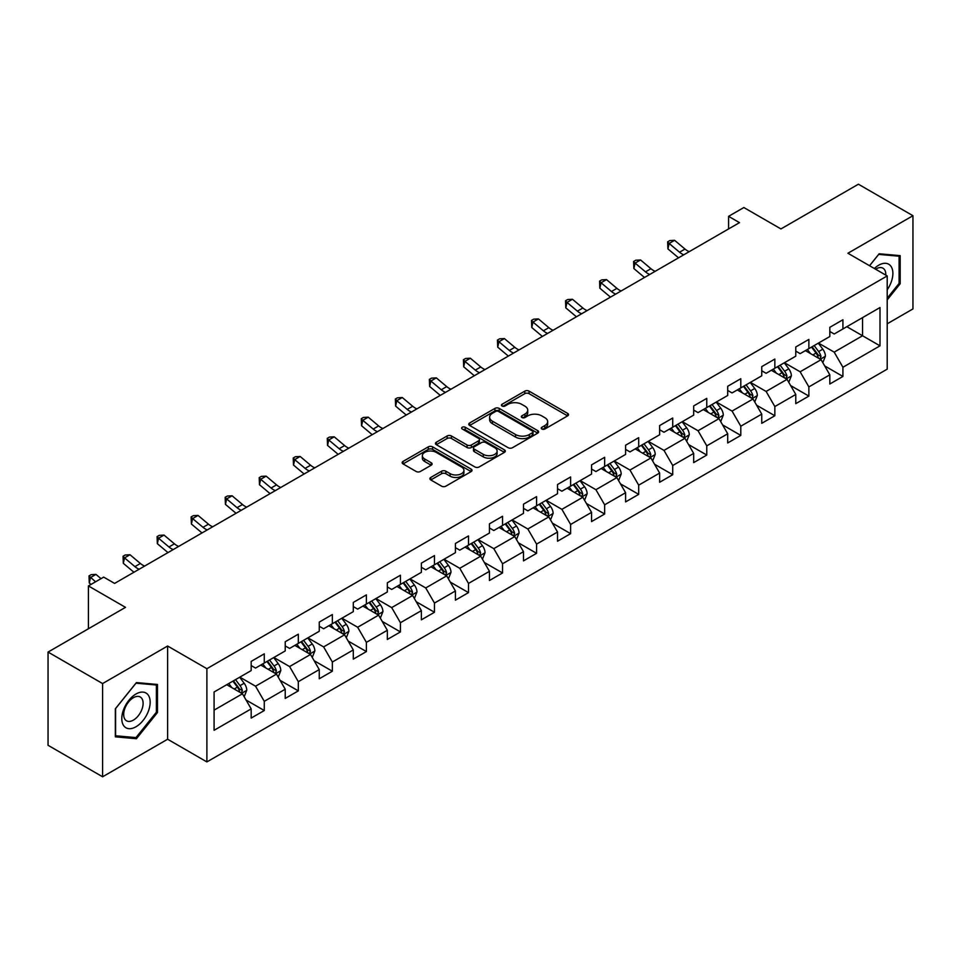 <?xml version="1.0" encoding="UTF-8"?>
<svg xmlns="http://www.w3.org/2000/svg" width="961" height="961" viewBox="0 0 961 961"><rect width="100%" height="100%" fill="white"/><g stroke="black" fill="none" stroke-linecap="round" stroke-linejoin="round"><path stroke-width="1.44" d="M541.872 429.014A2.114 1.225 0 0 0 544.875 429.014L567.627 415.873A3.027 1.754 0 0 0 568.516 414.635A3.027 1.754 0 0 0 567.627 413.398L529.079 391.151A3.027 1.754 0 0 0 524.79 391.151L502.038 404.281A2.114 1.225 0 0 0 501.414 405.146A2.114 1.225 0 0 0 502.038 406.01A2.114 1.225 0 0 0 505.042 406.01L507.985 404.317A9.694 5.598 0 0 1 521.691 404.317L524.898 406.167A9.694 5.598 0 0 1 527.733 410.131A9.694 5.598 0 0 1 524.898 414.083L521.955 415.789A2.114 1.225 0 0 0 521.33 416.654A2.114 1.225 0 0 0 521.955 417.518A2.114 1.225 0 0 0 524.958 417.518L527.901 415.813A9.694 5.598 0 0 1 541.608 415.813L544.815 417.675A9.694 5.598 0 0 1 547.662 421.627A9.694 5.598 0 0 1 544.815 425.579L541.872 427.285A2.114 1.225 0 0 0 541.247 428.15A2.114 1.225 0 0 0 541.872 429.014L541.872 427.285M430.768 477.449A3.027 1.754 0 0 0 429.891 478.686A3.027 1.754 0 0 0 430.768 479.923L441.592 486.17A3.027 1.754 0 0 0 445.868 486.17L471.142 471.575A3.027 1.754 0 0 0 472.031 470.349A3.027 1.754 0 0 0 471.142 469.112L432.594 446.853A3.027 1.754 0 0 0 428.306 446.853L403.043 461.436A3.027 1.754 0 0 0 402.154 462.673A3.027 1.754 0 0 0 403.043 463.911L416.101 471.455A3.027 1.754 0 0 0 420.389 471.455L431.201 465.208A3.027 1.754 0 0 0 432.09 463.971A3.027 1.754 0 0 0 431.201 462.734L424.726 458.998A8.096 4.673 0 0 1 422.347 455.694A8.096 4.673 0 0 1 427.357 451.37A8.096 4.673 0 0 1 436.186 452.379L461.556 467.034A8.096 4.673 0 0 1 463.935 470.349A8.096 4.673 0 0 1 458.926 474.662A8.096 4.673 0 0 1 450.096 473.653L445.868 471.214A3.027 1.754 0 0 0 441.592 471.214L430.768 477.449L430.768 479.923M887.207 323.797L912.95 308.925L912.95 215.708L858.401 184.212L780.945 228.934L743.85 207.528L728.582 216.345L739.49 222.64L114.599 583.411L103.692 577.117L88.412 585.934L88.412 628.77M102.599 683.559L102.599 776.788L167.622 739.237L167.622 646.02L102.599 683.559L48.05 652.075L125.507 607.352L88.412 585.934M167.622 646.02L206.891 668.7L887.207 275.927L887.207 369.144L206.891 761.917L206.891 668.7M912.95 215.708L847.926 253.248L887.207 275.927M508.189 447.718A3.027 1.754 0 0 0 512.477 447.718L537.752 433.123A3.027 1.754 0 0 0 538.64 431.885A3.027 1.754 0 0 0 537.752 430.648L499.203 408.401A3.027 1.754 0 0 0 494.915 408.401L469.641 422.984A3.027 1.754 0 0 0 468.752 424.221A3.027 1.754 0 0 0 469.641 425.459L508.189 447.718M463.106 429.471A2.114 1.225 0 0 1 465.256 429.771L465.256 427.249L504.441 449.88A3.027 1.754 0 0 1 505.33 451.117A3.027 1.754 0 0 1 504.441 452.355L479.179 466.938A3.027 1.754 0 0 1 474.89 466.938L436.342 444.691L447.153 438.492L447.153 435.97L436.342 442.216A3.027 1.754 0 0 0 435.453 443.453A3.027 1.754 0 0 0 436.342 444.691L436.342 442.216M447.153 438.492A3.027 1.754 0 0 1 451.442 438.492L451.442 435.97A3.027 1.754 0 0 0 447.153 435.97M451.442 435.97L467.07 444.991A3.027 1.754 0 0 0 471.358 444.991L478.53 440.859A3.027 1.754 0 0 0 479.419 439.621A3.027 1.754 0 0 0 478.53 438.384L462.253 428.978A2.114 1.225 0 0 1 461.64 428.113A2.114 1.225 0 0 1 462.938 426.984A2.114 1.225 0 0 1 465.256 427.249M102.599 776.788L48.05 745.292L48.05 652.075M246.052 700.004L264.275 710.527L264.275 701.326L285.225 689.229L285.225 698.431L298.318 690.875L298.318 681.673L319.256 669.577L319.256 678.778L332.35 671.222L332.35 662.021L353.3 649.924L353.3 659.126L366.393 651.57L366.393 642.368L387.331 630.284L387.331 639.473L400.425 631.918L400.425 622.716L421.374 610.631L421.374 619.821L434.468 612.265L434.468 603.064L455.406 590.979L455.406 600.169L468.5 592.613L468.5 583.423L489.449 571.327L489.449 580.516L502.543 572.96L502.543 563.771L523.481 551.674L523.481 560.864L536.574 553.308L536.574 544.118L557.524 532.022L557.524 541.223L570.618 533.655L570.618 524.466L591.556 512.369L591.556 521.571L604.649 514.003L604.649 504.813L625.599 492.717L625.599 501.918L638.693 494.362L638.693 485.161L659.63 473.064L659.63 482.266L672.724 474.71L672.724 465.508L693.674 453.412L693.674 462.613L706.767 455.058L706.767 445.856L727.705 433.771L727.705 442.961L740.799 435.405L740.799 426.203L761.749 414.119L761.749 423.308L774.842 415.753L774.842 406.551L795.78 394.466L795.78 403.656L808.874 396.1L808.874 386.899L829.823 374.814L829.823 384.004L842.917 376.448L842.917 367.258L880 345.84L880 307.544L862.546 317.623L862.546 335.761L880 345.84M264.275 710.527L251.181 718.083L251.181 708.882L214.087 730.3L214.087 692.004L251.181 670.586L251.181 661.396L264.275 653.84L264.275 663.03L285.225 650.933L285.225 641.744L298.318 634.188L298.318 643.377L319.256 631.281L319.256 622.091L332.35 614.535L332.35 623.725L353.3 611.64L353.3 602.439L366.393 594.883L366.393 604.073L387.331 591.988L387.331 582.786L400.425 575.231L400.425 584.42L421.374 572.336L421.374 563.134L434.468 555.578L434.468 564.78L455.406 552.683L455.406 543.482L468.5 535.926L468.5 545.127L489.449 533.031L489.449 523.829L502.543 516.273L502.543 525.475L523.481 513.378L523.481 504.177L536.574 496.621L536.574 505.822L557.524 493.726L557.524 484.536L570.618 476.968L570.618 486.17L591.556 474.073L591.556 464.884L604.649 457.316L604.649 466.517L625.599 454.421L625.599 445.231L638.693 437.675L638.693 446.865L659.63 434.768L659.63 425.579L672.724 418.023L672.724 427.213L693.674 415.116L693.674 405.926L706.767 398.371L706.767 407.56L727.705 395.476L727.705 386.274L740.799 378.718L740.799 387.908L761.749 375.823L761.749 366.621L774.842 359.066L774.842 368.255L795.78 356.171L795.78 346.969L808.874 339.413L808.874 348.615L829.823 336.518L829.823 327.317L842.917 319.761L842.917 328.962L880 307.544M260.779 665.048L276.492 674.117L255.542 686.214L239.842 677.145M251.181 665.553L255.542 668.075L264.275 663.03M255.542 686.214L264.275 701.326M276.492 674.117L285.225 689.229M294.823 645.396L310.535 654.465L289.585 666.562L273.873 657.492M285.225 645.9L289.585 648.423L298.318 643.377M289.585 666.562L298.318 681.673M310.535 654.465L319.256 669.577M328.854 625.743L344.567 634.813L323.617 646.909L307.916 637.84M319.256 626.248L323.617 628.77L332.35 623.725M323.617 646.909L332.35 662.021M344.567 634.813L353.3 649.924M362.898 606.091L378.61 615.16L357.66 627.257L341.948 618.187M353.3 606.595L357.66 609.118L366.393 604.073M357.66 627.257L366.393 642.368M378.61 615.16L387.331 630.284M396.929 586.438L412.641 595.508L391.692 607.604L375.991 598.535M387.331 586.943L391.692 589.465L400.425 584.42M391.692 607.604L400.425 622.716M412.641 595.508L421.374 610.631M430.972 566.786L446.685 575.855L425.735 587.952L410.023 578.882M421.374 567.29L425.735 569.813L434.468 564.78M425.735 587.952L434.468 603.064M446.685 575.855L455.406 590.979M465.004 547.133L480.716 556.203L459.766 568.299L444.066 559.23M455.406 547.638L459.766 550.16L468.5 545.127M459.766 568.299L468.5 583.423M480.716 556.203L489.449 571.327M499.047 527.481L514.76 536.562L493.81 548.647L478.097 539.577M489.449 527.985L493.81 530.508L502.543 525.475M493.81 548.647L502.543 563.771M514.76 536.562L523.481 551.674M533.079 507.84L548.791 516.91L527.841 528.994L512.141 519.925M523.481 508.345L527.841 510.856L536.574 505.822M527.841 528.994L536.574 544.118M548.791 516.91L557.524 532.022M567.122 488.188L582.834 497.257L561.885 509.342L546.172 500.273M557.524 488.693L561.885 491.203L570.618 486.17M561.885 509.342L570.618 524.466M582.834 497.257L591.556 512.369M601.154 468.536L616.866 477.605L595.916 489.702L580.216 480.62M591.556 469.04L595.916 471.551L604.649 466.517M595.916 489.702L604.649 504.813M616.866 477.605L625.599 492.717M635.197 448.883L650.909 457.953L629.96 470.049L614.247 460.98M625.599 449.388L629.96 451.91L638.693 446.865M629.96 470.049L638.693 485.161M650.909 457.953L659.63 473.064M669.228 429.231L684.941 438.3L663.991 450.397L648.291 441.327M659.63 429.735L663.991 432.258L672.724 427.213M663.991 450.397L672.724 465.508M684.941 438.3L693.674 453.412M703.272 409.578L718.984 418.648L698.034 430.744L682.322 421.675M693.674 410.083L698.034 412.605L706.767 407.56M698.034 430.744L706.767 445.856M718.984 418.648L727.705 433.771M737.303 389.926L753.016 398.995L732.066 411.092L716.365 402.022M727.705 390.43L732.066 392.953L740.799 387.908M732.066 411.092L740.799 426.203M753.016 398.995L761.749 414.119M771.347 370.273L787.059 379.343L766.109 391.439L750.397 382.37M761.749 370.778L766.109 373.3L774.842 368.255M766.109 391.439L774.842 406.551M787.059 379.343L795.78 394.466M805.378 350.621L821.09 359.69L800.141 371.787L784.44 362.717M795.78 351.125L800.141 353.648L808.874 348.615M800.141 371.787L808.874 386.899M821.09 359.69L829.823 374.814M846.833 326.692L862.546 335.761L834.184 352.134L818.472 343.065M829.823 331.473L834.184 333.996L842.917 328.962M834.184 352.134L842.917 367.258M167.622 739.237L206.891 761.917M728.582 216.345L728.582 228.934M214.087 710.143L242.46 693.77L226.748 684.7M242.46 693.77L251.181 708.882M824.694 365.925L842.917 376.448M790.651 385.577L808.874 396.1M756.619 405.23L774.842 415.753M722.576 424.882L740.799 435.405M688.544 444.535L706.767 455.058M654.501 464.187L672.724 474.71M620.47 483.839L638.693 494.362M586.426 503.492L604.649 514.003M552.395 523.144L570.618 533.655M518.351 542.797L536.574 553.308M484.32 562.449L502.543 572.96M450.277 582.09L468.5 592.613M416.245 601.742L434.468 612.265M382.202 621.395L400.425 631.918M348.17 641.047L366.393 651.57M314.127 660.7L332.35 671.222M280.095 680.352L298.318 690.875M887.207 299.88L900.181 283.723L900.181 255.65L879.135 253.776L869.525 265.716M115.356 736.835L136.414 738.721L157.472 712.533L157.472 684.46L136.414 682.574L115.356 708.762L115.356 736.835M899.1 283.099L900.181 283.723M156.379 711.897L157.472 712.533M134.192 737.435L136.414 738.721M542.725 429.315L544.815 428.101A9.694 5.598 0 0 0 547.662 424.149L547.662 421.627M527.733 410.131L527.733 412.641A9.694 5.598 0 0 1 524.898 416.606L522.808 417.819M567.591 415.897L529.079 393.662A3.027 1.754 0 0 0 524.79 393.662L502.879 406.311M537.704 433.147L499.203 410.912A3.027 1.754 0 0 0 494.915 410.912L469.689 425.483M532.394 432.75A2.114 1.225 0 0 0 533.019 431.885A2.114 1.225 0 0 0 532.394 431.021L498.555 411.488A2.114 1.225 0 0 0 495.564 411.488L492.452 413.278A9.694 5.598 0 0 0 489.617 417.242A9.694 5.598 0 0 0 492.452 421.194L515.589 434.552A9.694 5.598 0 0 0 529.295 434.552L532.394 432.75L532.394 435.273A2.114 1.225 0 0 0 533.019 434.408L533.019 431.885M489.617 417.242L489.617 419.753A9.694 5.598 0 0 0 492.452 423.717L492.452 421.194M532.394 435.273L529.295 437.063A9.694 5.598 0 0 1 515.589 437.063L492.452 423.717M451.442 438.492L467.07 447.514A3.027 1.754 0 0 0 471.358 447.514L478.53 443.369A3.027 1.754 0 0 0 479.419 442.132L479.419 439.621M465.256 429.771L504.405 452.379M483.299 454.361A8.096 4.673 0 0 0 492.128 455.382A8.096 4.673 0 0 0 497.125 451.057A8.096 4.673 0 0 0 494.759 447.742L485.81 442.589A3.027 1.754 0 0 0 481.533 442.589L474.362 446.721A3.027 1.754 0 0 0 473.473 447.958A3.027 1.754 0 0 0 474.362 449.195L483.299 454.361L483.299 456.883A8.096 4.673 0 0 0 492.128 457.892A8.096 4.673 0 0 0 497.125 453.568L497.125 451.057M473.473 447.958L473.473 450.481A3.027 1.754 0 0 0 474.362 451.718L474.362 449.195M483.299 456.883L474.362 451.718M463.935 470.349L463.935 472.86A8.096 4.673 0 0 1 458.926 477.185A8.096 4.673 0 0 1 450.096 476.175L445.868 473.725A3.027 1.754 0 0 0 441.592 473.725L430.816 479.947M422.347 455.694L422.347 458.205A8.096 4.673 0 0 0 424.726 461.52L424.726 458.998M431.165 465.232L424.726 461.52M471.106 471.599L432.594 449.376A3.027 1.754 0 0 0 428.306 449.376L403.079 463.935M822.82 362.681L825.415 356.147A8.181 4.721 -120 0 0 822.808 349.179L818.304 343.173M810.447 353.552L807.384 349.468M819.829 358.97L820.994 356.495A8.181 4.721 -120 0 0 818.652 351.57L814.159 345.564M812.105 346.741L817.102 353.408A4.168 2.402 60 0 1 817.859 354.681L820.994 356.495M811.54 347.077L816.033 353.083A8.181 4.721 60 0 1 818.376 357.997M683.788 254.797A15.424 8.913 60 0 1 679.535 252.202L669.132 243.457L667.919 248.899L678.322 257.644A23.148 13.358 -120 0 0 678.538 257.824M689.241 251.65A15.424 8.913 60 0 1 684.989 249.055L674.586 240.31L669.132 243.457L667.643 241.824L669.817 240.562L674.586 240.31M667.919 248.899L667.643 241.824M887.207 289.778A20.061 11.58 120 0 0 890.979 282.69A20.061 11.58 120 0 0 889.73 264.936A20.061 11.58 120 0 0 874.354 268.503M897.742 255.434L899.1 256.215L899.1 283.411L887.207 298.21M869.573 265.741L878.69 254.389L899.1 256.215M885.802 275.122A13.73 7.928 120 0 0 882.979 268.215A13.73 7.928 120 0 0 875.579 269.212M135.981 726.768A20.061 11.58 120 0 0 150.168 702.203A20.061 11.58 120 0 0 135.981 694.022A20.061 11.58 120 0 0 121.795 718.588A20.061 11.58 120 0 0 135.981 726.768M133.399 720.113A13.73 7.928 120 0 0 142.372 708.017A13.73 7.928 120 0 0 140.258 697.013A13.73 7.928 120 0 0 133.399 697.698A13.73 7.928 120 0 0 124.425 709.795A13.73 7.928 120 0 0 126.528 720.798A13.73 7.928 120 0 0 133.399 720.113M115.584 708.569L135.981 683.199L156.379 685.013L156.379 712.221L135.981 737.592L115.584 735.778L115.584 708.569M155.033 684.232L156.379 685.013M788.777 382.334L791.371 375.799A8.181 4.721 -120 0 0 788.765 368.832L784.26 362.814M776.416 373.204L773.353 369.12M785.786 378.61L786.963 376.147A8.181 4.721 -120 0 0 784.62 371.222L780.116 365.216M778.062 366.393L783.059 373.06A4.168 2.402 60 0 1 783.816 374.334L786.963 376.147M777.497 366.73L782.002 372.736A8.181 4.721 60 0 1 784.344 377.649M754.745 401.986L757.34 395.439A8.181 4.721 -120 0 0 754.733 388.484L750.229 382.466M742.372 392.857L739.309 388.773M751.754 398.262L752.919 395.788A8.181 4.721 -120 0 0 750.577 390.875L746.084 384.868M744.03 386.046L749.027 392.713A4.168 2.402 60 0 1 749.784 393.986L752.919 395.788M743.466 386.37L747.958 392.388A8.181 4.721 60 0 1 750.301 397.301M649.756 274.45A15.424 8.913 60 0 1 645.492 271.855L635.089 263.11L633.876 268.551L644.278 277.297A23.148 13.358 -120 0 0 644.507 277.477M655.21 271.302A15.424 8.913 60 0 1 650.945 268.708L640.543 259.963L635.089 263.11L633.599 261.476L635.786 260.215L640.543 259.963M633.876 268.551L633.599 261.476M615.713 294.102A15.424 8.913 60 0 1 611.46 291.507L601.057 282.762L599.844 288.204L610.247 296.949A23.148 13.358 -120 0 0 610.463 297.129M621.166 290.955A15.424 8.913 60 0 1 616.914 288.36L606.511 279.615L601.057 282.762L599.568 281.129L601.742 279.867L606.511 279.615M599.844 288.204L599.568 281.129M720.702 421.639L723.297 415.092A8.181 4.721 -120 0 0 720.69 408.137L716.185 402.118M708.341 412.509L705.278 408.425M717.711 417.915L718.888 415.44A8.181 4.721 -120 0 0 716.546 410.527L712.041 404.521M709.987 405.698L714.984 412.365A4.168 2.402 60 0 1 715.741 413.626L718.888 415.44M709.422 406.022L713.927 412.041A8.181 4.721 60 0 1 716.269 416.954M686.671 441.291L689.265 434.744A8.181 4.721 -120 0 0 686.659 427.789L682.154 421.771M674.298 432.15L671.234 428.065M683.679 437.567L684.845 435.093A8.181 4.721 -120 0 0 682.502 430.18L678.01 424.161M675.955 425.351L680.953 432.018A4.168 2.402 60 0 1 681.709 433.279L684.845 435.093M675.391 425.675L679.883 431.693A8.181 4.721 60 0 1 682.226 436.606M652.627 460.932L655.222 454.397A8.181 4.721 -120 0 0 652.615 447.442L648.11 441.423M640.266 451.802L637.203 447.718M649.636 457.22L650.813 454.745A8.181 4.721 -120 0 0 648.471 449.832L643.966 443.814M641.912 445.003L646.909 451.67A4.168 2.402 60 0 1 647.666 452.931L650.813 454.745M641.347 445.327L645.852 451.346A8.181 4.721 60 0 1 648.194 456.259M581.681 313.754A15.424 8.913 60 0 1 577.417 311.16L567.014 302.415L565.801 307.856L576.204 316.601A23.148 13.358 -120 0 0 576.432 316.782M587.135 310.607A15.424 8.913 60 0 1 582.871 308.013L572.468 299.267L567.014 302.415L565.524 300.781L567.711 299.52L572.468 299.267M565.801 307.856L565.524 300.781M547.638 333.407A15.424 8.913 60 0 1 543.385 330.812L532.983 322.067L531.769 327.509L542.172 336.254A23.148 13.358 -120 0 0 542.388 336.434M553.092 330.248A15.424 8.913 60 0 1 548.839 327.665L538.436 318.92L532.983 322.067L531.493 320.433L533.667 319.172L538.436 318.92M531.769 327.509L531.493 320.433M513.606 353.059A15.424 8.913 60 0 1 509.342 350.465L498.939 341.72L497.726 347.161L508.129 355.906A23.148 13.358 -120 0 0 508.357 356.087M519.06 349.9A15.424 8.913 60 0 1 514.796 347.305L504.393 338.572L498.939 341.72L497.45 340.086L499.636 338.825L504.393 338.572M497.726 347.161L497.45 340.086M479.563 372.7A15.424 8.913 60 0 1 475.311 370.105L464.908 361.372L463.695 366.814L474.097 375.547A23.148 13.358 -120 0 0 474.314 375.739M485.017 369.553A15.424 8.913 60 0 1 480.764 366.958L470.361 358.225L464.908 361.372L463.418 359.738L465.592 358.477L470.361 358.225M463.695 366.814L463.418 359.738M445.532 392.352A15.424 8.913 60 0 1 441.267 389.758L430.864 381.024L429.651 386.466L440.054 395.199A23.148 13.358 -120 0 0 440.282 395.391M450.985 389.205A15.424 8.913 60 0 1 446.721 386.61L436.318 377.877L430.864 381.024L429.375 379.391L431.561 378.129L436.318 377.877M429.651 386.466L429.375 379.391M411.488 412.005A15.424 8.913 60 0 1 407.236 409.41L396.833 400.677L395.62 406.119L406.022 414.852A23.148 13.358 -120 0 0 406.239 415.044M416.942 408.857A15.424 8.913 60 0 1 412.689 406.263L402.287 397.53L396.833 400.677L395.343 399.031L397.518 397.782L402.287 397.53M395.62 406.119L395.343 399.031M377.457 431.657A15.424 8.913 60 0 1 373.192 429.062L362.79 420.329L361.576 425.771L371.979 434.504A23.148 13.358 -120 0 0 372.207 434.696M382.91 428.51A15.424 8.913 60 0 1 378.646 425.915L368.243 417.17L362.79 420.329L361.3 418.684L363.486 417.422L368.243 417.17M361.576 425.771L361.3 418.684M343.413 451.31A15.424 8.913 60 0 1 339.161 448.715L328.758 439.982L327.545 445.411L337.948 454.157A23.148 13.358 -120 0 0 338.164 454.337M348.867 448.162A15.424 8.913 60 0 1 344.615 445.568L334.212 436.823L328.758 439.982L327.269 438.336L329.443 437.075L334.212 436.823M327.545 445.411L327.269 438.336M309.382 470.962A15.424 8.913 60 0 1 305.118 468.367L294.715 459.622L293.501 465.064L303.904 473.809A23.148 13.358 -120 0 0 304.132 473.989M314.836 467.815A15.424 8.913 60 0 1 310.571 465.22L300.168 456.475L294.715 459.622L293.225 457.989L295.411 456.727L300.168 456.475M293.501 465.064L293.225 457.989M275.339 490.615A15.424 8.913 60 0 1 271.086 488.02L260.683 479.275L259.47 484.716L269.873 493.461A23.148 13.358 -120 0 0 270.089 493.642M280.792 487.467A15.424 8.913 60 0 1 276.54 484.873L266.137 476.127L260.683 479.275L259.194 477.641L261.368 476.38L266.137 476.127M259.47 484.716L259.194 477.641M241.307 510.267A15.424 8.913 60 0 1 237.043 507.672L226.64 498.927L225.427 504.369L235.829 513.114A23.148 13.358 -120 0 0 236.058 513.294M246.761 507.12A15.424 8.913 60 0 1 242.496 504.525L232.094 495.78L226.64 498.927L225.15 497.293L227.337 496.032L232.094 495.78M225.427 504.369L225.15 497.293M207.264 529.919A15.424 8.913 60 0 1 203.011 527.325L192.608 518.58L191.395 524.021L201.798 532.766A23.148 13.358 -120 0 0 202.014 532.947M212.717 526.772A15.424 8.913 60 0 1 208.465 524.177L198.062 515.432L192.608 518.58L191.119 516.946L193.293 515.685L198.062 515.432M191.395 524.021L191.119 516.946M173.232 549.572A15.424 8.913 60 0 1 168.968 546.977L158.565 538.232L157.352 543.674L167.755 552.419A23.148 13.358 -120 0 0 167.983 552.599M178.686 546.413A15.424 8.913 60 0 1 174.421 543.818L164.019 535.085L158.565 538.232L157.075 536.598L159.262 535.337L164.019 535.085M157.352 543.674L157.075 536.598M139.189 569.224A15.424 8.913 60 0 1 134.936 566.63L124.534 557.885L123.32 563.326L133.723 572.071A23.148 13.358 -120 0 0 133.939 572.251M144.643 566.065A15.424 8.913 60 0 1 140.39 563.47L129.987 554.737L124.534 557.885L123.044 556.251L125.218 554.99L129.987 554.737M123.32 563.326L123.044 556.251M618.596 480.584L621.19 474.049A8.181 4.721 -120 0 0 618.584 467.082L614.079 461.076M606.223 471.455L603.16 467.37M615.605 476.872L616.77 474.398A8.181 4.721 -120 0 0 614.427 469.485L609.935 463.466M607.881 464.656L612.878 471.322A4.168 2.402 60 0 1 613.635 472.584L616.77 474.398M607.316 464.98L611.809 470.998A8.181 4.721 60 0 1 614.151 475.911M584.552 500.237L587.147 493.702A8.181 4.721 -120 0 0 584.54 486.734L580.036 480.728M572.191 491.107L569.128 487.023M581.561 496.525L582.738 494.05A8.181 4.721 -120 0 0 580.396 489.137L575.891 483.119M573.837 484.308L578.834 490.975A4.168 2.402 60 0 1 579.591 492.236L582.738 494.05M573.273 484.632L577.777 490.639A8.181 4.721 60 0 1 580.12 495.564M550.521 519.889L553.116 513.354A8.181 4.721 -120 0 0 550.509 506.387L546.004 500.381M538.148 510.759L535.085 506.675M547.53 516.177L548.695 513.703A8.181 4.721 -120 0 0 546.353 508.777L541.86 502.771M539.806 503.948L544.803 510.627A4.168 2.402 60 0 1 545.56 511.889L548.695 513.703M539.241 504.285L543.734 510.291A8.181 4.721 60 0 1 546.076 515.216M516.477 539.541L519.072 533.007A8.181 4.721 -120 0 0 516.465 526.039L511.961 520.033M504.117 530.412L501.053 526.328M513.486 535.83L514.664 533.355A8.181 4.721 -120 0 0 512.321 528.43L507.816 522.424M505.762 523.601L510.759 530.28A4.168 2.402 60 0 1 511.516 531.541L514.664 533.355M505.198 523.937L509.702 529.943A8.181 4.721 60 0 1 512.045 534.869M482.446 559.194L485.041 552.659A8.181 4.721 -120 0 0 482.422 545.692L477.929 539.686M470.073 550.064L467.01 545.98M479.455 555.482L480.62 553.007A8.181 4.721 -120 0 0 478.278 548.082L473.785 542.076M471.731 543.253L476.728 549.92A4.168 2.402 60 0 1 477.485 551.194L480.62 553.007M471.166 543.59L475.659 549.596A8.181 4.721 60 0 1 478.001 554.521M448.403 578.846L450.997 572.312A8.181 4.721 -120 0 0 448.391 565.344L443.886 559.338M436.042 569.717L432.979 565.633M445.411 575.134L446.589 572.66A8.181 4.721 -120 0 0 444.246 567.735L439.742 561.729M437.687 562.906L442.685 569.573A4.168 2.402 60 0 1 443.441 570.846L446.589 572.66M437.123 563.242L441.628 569.248A8.181 4.721 60 0 1 443.97 574.161M414.371 598.499L416.966 591.964A8.181 4.721 -120 0 0 414.347 584.997L409.854 578.978M401.998 589.369L398.935 585.285M411.38 594.775L412.545 592.312A8.181 4.721 -120 0 0 410.203 587.387L405.698 581.381M403.656 582.558L408.653 589.225A4.168 2.402 60 0 1 409.41 590.498L412.545 592.312M403.091 582.895L407.584 588.901A8.181 4.721 60 0 1 409.927 593.814M380.328 618.151L382.922 611.604A8.181 4.721 -120 0 0 380.316 604.649L375.811 598.631M367.967 609.022L364.904 604.937M377.337 614.427L378.514 611.953A8.181 4.721 -120 0 0 376.171 607.04L371.667 601.033M369.613 602.211L374.61 608.878A4.168 2.402 60 0 1 375.367 610.151L378.514 611.953M369.048 602.535L373.553 608.553A8.181 4.721 60 0 1 375.895 613.466M346.296 637.804L348.891 631.257A8.181 4.721 -120 0 0 346.272 624.302L341.78 618.283M333.923 628.674L330.86 624.59M343.305 634.08L344.47 631.605A8.181 4.721 -120 0 0 342.128 626.692L337.623 620.674M335.581 621.863L340.578 628.53A4.168 2.402 60 0 1 341.335 629.791L344.47 631.605M335.017 622.187L339.509 628.206A8.181 4.721 60 0 1 341.852 633.119M312.253 657.456L314.848 650.909A8.181 4.721 -120 0 0 312.241 643.954L307.736 637.936M299.892 648.315L296.829 644.23M309.262 653.732L310.439 651.258A8.181 4.721 -120 0 0 308.097 646.345L303.592 640.326M301.538 641.516L306.535 648.182A4.168 2.402 60 0 1 307.292 649.444L310.439 651.258M300.973 641.84L305.478 647.858A8.181 4.721 60 0 1 307.82 652.771M278.222 677.097L280.816 670.562A8.181 4.721 -120 0 0 278.197 663.595L273.705 657.588M265.849 667.967L262.785 663.883M275.23 673.385L276.396 670.91A8.181 4.721 -120 0 0 274.053 665.997L269.548 659.979M267.506 661.168L272.504 667.835A4.168 2.402 60 0 1 273.26 669.096L276.396 670.91M266.942 661.492L271.434 667.511A8.181 4.721 60 0 1 273.777 672.424M244.178 696.749L246.773 690.214A8.181 4.721 -120 0 0 244.166 683.247L239.661 677.241M231.817 687.62L228.754 683.535M241.187 693.037L242.364 690.563A8.181 4.721 -120 0 0 240.022 685.649L235.517 679.631M233.463 680.82L238.46 687.487A4.168 2.402 60 0 1 239.217 688.749L242.364 690.563M232.898 681.145L237.403 687.151A8.181 4.721 60 0 1 239.745 692.076M101.025 578.654L95.944 574.39L90.49 577.537L89.277 582.979L91.019 584.432M95.571 581.801L89.001 575.903L91.187 574.642L95.944 574.39M89.277 582.979L89.001 575.903M544.815 428.101L544.815 425.579M521.955 417.518L521.955 415.789M524.898 416.606L524.898 414.083M502.038 406.01L502.038 404.281M524.79 393.662L524.79 391.151M529.079 393.662L529.079 391.151M567.627 415.873L567.627 413.398M469.641 425.459L469.641 422.984M494.915 410.912L494.915 408.401M499.203 410.912L499.203 408.401M537.752 433.123L537.752 430.648M515.589 437.063L515.589 434.552M529.295 437.063L529.295 434.552M467.07 447.514L467.07 444.991M471.358 447.514L471.358 444.991M478.53 443.369L478.53 440.859M504.441 452.355L504.441 449.88M441.592 473.725L441.592 471.214M445.868 473.725L445.868 471.214M450.096 476.175L450.096 473.653M431.201 465.208L431.201 462.734M403.043 463.911L403.043 461.436M428.306 449.376L428.306 446.853M432.594 449.376L432.594 446.853M471.142 471.575L471.142 469.112M820.286 359.234L825.355 356.303M818.652 351.57L822.808 349.179M812.838 354.933L816.033 353.083M679.535 252.202L684.989 249.055M786.242 378.874L791.323 375.955M784.62 371.222L788.765 368.832M778.806 374.586L782.002 372.736M752.211 398.527L757.28 395.608M750.577 390.875L754.733 388.484M744.763 394.238L747.958 392.388M645.492 271.855L650.945 268.708M611.46 291.507L616.914 288.36M718.167 418.179L723.249 415.248M716.546 410.527L720.69 408.137M710.732 413.879L713.927 412.041M684.136 437.832L689.205 434.901M682.502 430.18L686.659 427.789M676.688 433.531L679.883 431.693M650.092 457.484L655.174 454.553M648.471 449.832L652.615 447.442M642.657 453.184L645.852 451.346M577.417 311.16L582.871 308.013M543.385 330.812L548.839 327.665M509.342 350.465L514.796 347.305M475.311 370.105L480.764 366.958M441.267 389.758L446.721 386.61M407.236 409.41L412.689 406.263M373.192 429.062L378.646 425.915M339.161 448.715L344.615 445.568M305.118 468.367L310.571 465.22M271.086 488.02L276.54 484.873M237.043 507.672L242.496 504.525M203.011 527.325L208.465 524.177M168.968 546.977L174.421 543.818M134.936 566.63L140.39 563.47M616.061 477.136L621.13 474.205M614.427 469.485L618.584 467.082M608.613 472.836L611.809 470.998M582.018 496.789L587.099 493.858M580.396 489.137L584.54 486.734M574.582 492.488L577.777 490.639M547.986 516.441L553.055 513.51M546.353 508.777L550.509 506.387M540.538 512.141L543.734 510.291M513.943 536.094L519.024 533.163M512.321 528.43L516.465 526.039M506.507 531.793L509.702 529.943M479.911 555.746L484.981 552.815M478.278 548.082L482.422 545.692M472.464 551.446L475.659 549.596M445.868 575.399L450.949 572.468M444.246 567.735L448.391 565.344M438.432 571.098L441.628 569.248M411.837 595.039L416.906 592.12M410.203 587.387L414.347 584.997M404.389 590.751L407.584 588.901M377.793 614.692L382.874 611.773M376.171 607.04L380.316 604.649M370.357 610.403L373.553 608.553M343.762 634.344L348.831 631.413M342.128 626.692L346.272 624.302M336.314 630.044L339.509 628.206M309.718 653.997L314.8 651.065M308.097 646.345L312.241 643.954M302.283 649.696L305.478 647.858M275.687 673.649L280.756 670.718M274.053 665.997L278.197 663.595M268.239 669.349L271.434 667.511M241.643 693.301L246.725 690.37M240.022 685.649L244.166 683.247M234.208 689.001L237.403 687.151"/></g></svg>

